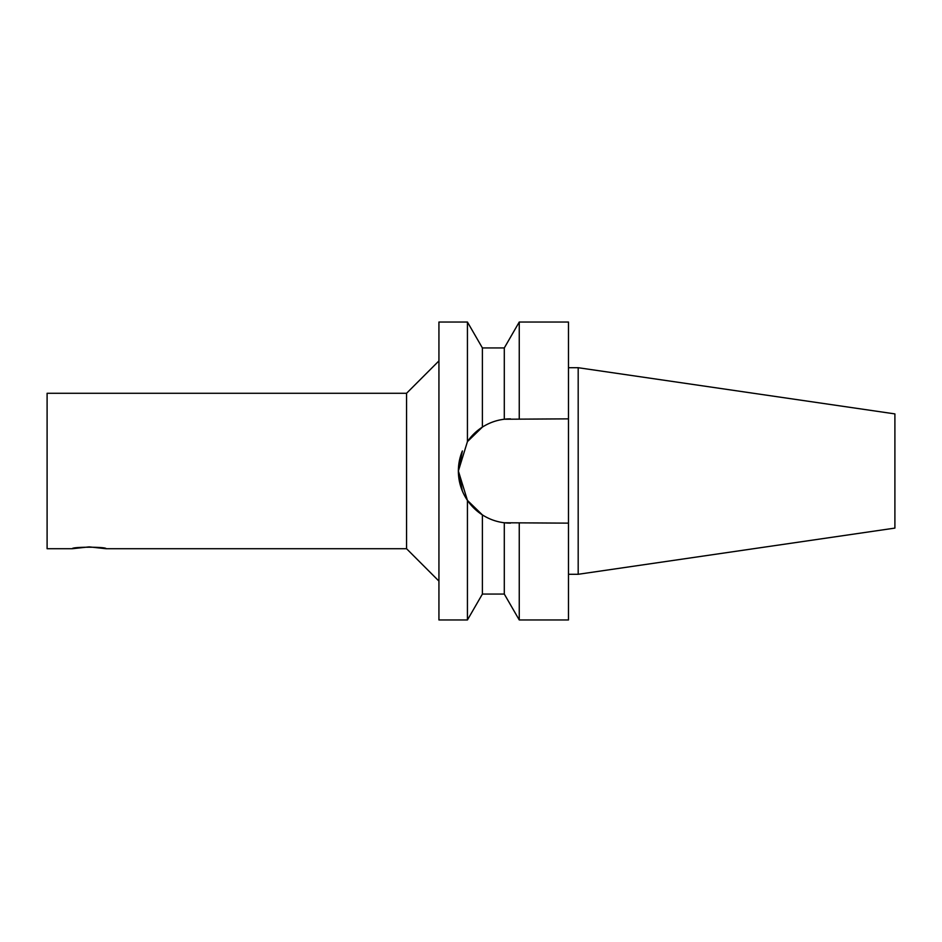 <?xml version="1.0" encoding="UTF-8"?>
<svg xmlns="http://www.w3.org/2000/svg" width="942" height="942" viewBox="0 0 942 942"><rect width="100%" height="100%" fill="white"/><g stroke="black" fill="none" stroke-linecap="round" stroke-linejoin="round"><path stroke-width="1.41" d="M106.034 548.715C107.082 546.725 71.321 546.725 72.357 548.715L89.196 546.878L106.034 548.715L406.555 548.715L406.555 393.285L438.937 360.892M490.441 519.124A52.14 52.14 0 0 0 510.505 523.14L504.3 522.763L504.3 594.061L482.398 594.061L467.432 619.966L467.432 500.379L458.365 471L467.432 441.621A52.14 52.14 0 0 1 482.398 427.091C489.11 422.828 496.41 420.203 504.3 419.237L568.473 418.86L568.473 523.14L504.3 522.763C496.41 521.797 489.11 519.172 482.398 514.909A52.14 52.14 0 0 1 462.369 450.971L458.365 471L462.369 491.029M467.432 500.379L482.398 514.909L482.398 594.061M490.441 422.876A52.14 52.14 0 0 1 510.505 418.86L504.3 419.237L504.3 347.939L482.398 347.939L482.398 427.091L467.432 441.621L467.432 322.034L438.937 322.034L438.937 619.966L467.432 619.966M519.254 418.86L519.254 322.034L504.3 347.939M568.473 418.86L568.473 322.034L519.254 322.034M72.357 548.715L47.1 548.715L47.1 393.285L406.555 393.285M578.188 367.71L578.188 574.29L894.9 528.097L894.9 413.903L578.188 367.71L568.473 367.71M578.188 574.29L568.473 574.29M504.3 594.061L519.254 619.966L568.473 619.966L568.473 523.14M519.254 619.966L519.254 523.14M406.555 548.715L438.937 581.108M482.398 347.939L467.432 322.034"/></g></svg>
